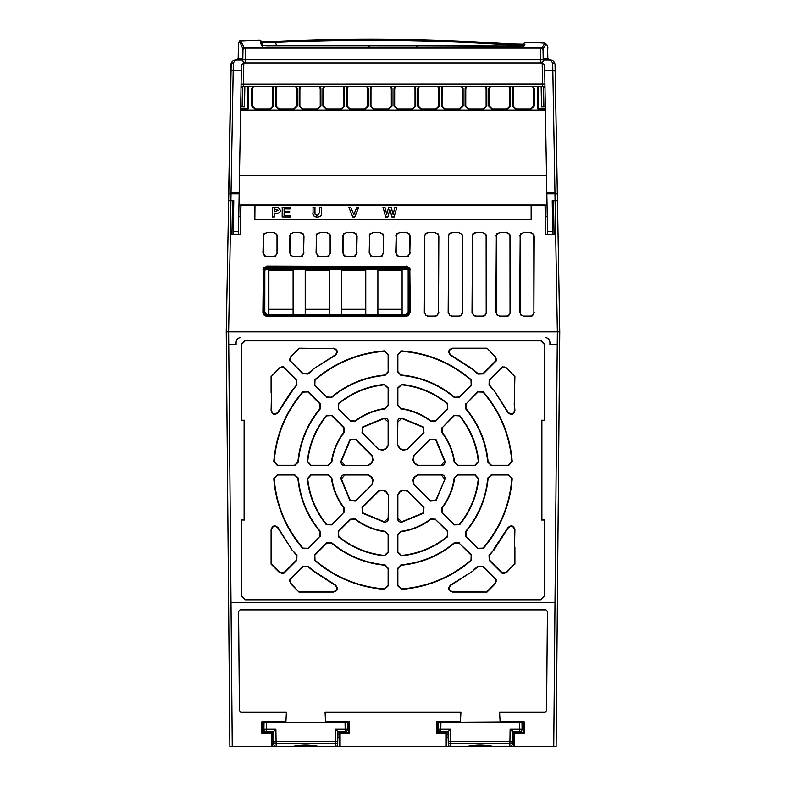 <?xml version="1.0" encoding="UTF-8"?>
<svg xmlns="http://www.w3.org/2000/svg" width="786" height="786" viewBox="0 0 786 786"><rect width="100%" height="100%" fill="white"/><g stroke="black" fill="none" stroke-linecap="round" stroke-linejoin="round"><path stroke-width="1.18" d="M263.841 732.395L263.9 729.251L275.886 729.251L273.548 731.678L273.715 741.395L337.754 741.395L337.921 731.678L335.583 729.251L347.569 729.251L347.461 722.855L264.008 722.855L263.9 729.251L266.277 729.251L266.395 722.855M266.277 729.29L266.277 731.678L273.548 731.678M263.9 729.29A2.387 2.387 0 0 0 266.277 731.678A2.387 2.387 0 0 1 263.9 729.251M347.569 729.29L347.569 729.29A2.387 2.387 0 0 1 345.192 731.678L337.921 731.678M339.12 737.16L337.823 737.16L339.12 737.16M335.583 729.251L335.367 743.703A2.387 2.348 1 0 0 337.754 741.395L337.705 744.362A2.387 2.387 0 0 1 335.317 746.7L446.743 746.7L446.88 732.395L445.888 733.397L436.348 733.397L436.348 721.784L460.429 721.784L460.93 712.303L325.07 712.303L325.571 721.784L349.652 721.784L349.652 733.397L340.112 733.397L339.12 732.395L339.257 746.7M275.886 729.251L276.102 743.703A2.387 2.348 179 0 1 273.715 741.395L273.764 744.362A2.387 2.348 -1 0 0 276.151 746.661L318.094 746.7A2.387 2.211 90 0 1 317.583 746.631M272.349 732.395L271.357 733.397L261.817 733.397L262.819 732.395L272.349 732.395L272.211 746.7L276.151 746.7L276.102 743.703L335.367 743.703L335.317 746.661A2.387 2.348 1 0 0 337.705 744.362A2.387 2.387 0 0 1 335.317 746.7L318.094 746.661C316.679 744.892 295.064 744.755 293.375 746.661L293.375 746.7A2.387 2.211 -90 0 0 293.885 746.631M273.646 737.16L272.349 737.16M276.151 746.7A2.387 2.387 0 0 1 273.764 744.362A2.387 2.387 0 0 0 276.151 746.7L293.375 746.7M438.372 732.395L438.431 729.251L450.417 729.251L448.079 731.678L448.246 741.395L512.285 741.395L512.452 731.678L510.114 729.251L522.101 729.251L521.992 722.855L438.539 722.855L438.431 729.251L440.808 729.251L440.926 722.855M440.808 729.29L440.808 731.678L448.079 731.678M438.431 729.29A2.387 2.387 0 0 0 440.808 731.678A2.387 2.387 0 0 1 438.431 729.251M522.101 729.251L522.101 729.29A2.387 2.387 0 0 1 519.723 731.678L512.452 731.678L512.492 729.29M510.114 729.251L509.898 743.703A2.387 2.348 1 0 0 512.285 741.395L512.236 744.362A2.387 2.387 0 0 1 509.849 746.7L556.134 746.7L556.223 736.197M450.417 729.251L450.633 743.703A2.387 2.348 179 0 1 448.246 741.395L448.295 744.362A2.387 2.348 -1 0 0 450.683 746.661L492.625 746.7A2.387 2.211 90 0 1 492.115 746.631M446.743 746.7L450.683 746.7L450.633 743.703L509.898 743.703L509.849 746.661A2.387 2.348 1 0 0 512.236 744.362A2.387 2.387 0 0 1 509.849 746.7L492.625 746.661C491.211 744.892 469.596 744.755 467.906 746.661L467.906 746.7A2.387 2.211 -90 0 0 468.417 746.631M448.177 737.16L446.88 737.16M512.354 737.16L513.651 737.16M450.683 746.7A2.387 2.387 0 0 1 448.295 744.362A2.387 2.387 0 0 0 450.683 746.7L467.906 746.7M353.661 204.969C369.037 205.038 369.037 205.107 353.661 205.175C338.285 205.107 338.285 205.038 353.661 204.969C369.037 205.038 369.037 205.107 353.661 205.175C338.285 205.107 338.285 205.038 353.661 204.969M280.985 204.969C296.361 205.038 296.361 205.107 280.985 205.175C265.609 205.107 265.609 205.038 280.985 204.969C296.361 205.038 296.361 205.107 280.985 205.175C265.609 205.107 265.609 205.038 280.985 204.969M317.318 204.969C332.704 205.038 332.704 205.107 317.318 205.175C301.942 205.107 301.942 205.038 317.318 204.969C332.704 205.038 332.704 205.107 317.318 205.175C301.942 205.107 301.942 205.038 317.318 204.969M389.994 204.969C405.38 205.038 405.38 205.107 389.994 205.175C374.617 205.107 374.617 205.038 389.994 204.969C405.38 205.038 405.38 205.107 389.994 205.175C374.617 205.107 374.617 205.038 389.994 204.969M369.371 48.093L368.32 48.093L369.371 48.093L369.44 47.072L368.388 47.072L368.32 48.093M416.629 48.093L416.226 45.716A1.434 1.385 -90 0 1 416.246 45.716L369.774 45.716A1.434 1.385 -90 0 0 369.754 45.716L368.349 47.052L368.28 48.093L245.34 48.093L245.173 59.805L540.827 59.805L540.66 48.093L245.34 48.093A2.387 2.387 0 0 0 242.953 50.442L242.953 50.52M549.787 60.021L543.214 60.021L543.047 50.442A2.387 2.387 0 0 0 540.66 48.093A2.387 2.387 0 0 1 543.047 50.442L543.047 50.52M264.754 268.645L266.739 267.584L267.211 268.065L264.833 270.443L264.351 269.962L264.312 312.671L264.794 312.189L267.171 314.577L266.69 315.058L406.49 315.058L407.914 314.577L406.008 314.577L408.386 312.189L408.347 270.443L405.959 268.065L406.441 267.584L408.425 268.645L408.828 269.962L408.867 312.671L407.914 314.577M406.627 268.154L266.542 268.154M408.16 313.192L408.16 269.529M266.444 314.459L268.881 314.459L268.881 270.63L293.09 270.63L293.09 314.459L305.214 314.459L305.214 270.63L329.432 270.63L329.432 314.459L341.546 314.459L341.546 270.63L365.765 270.63L365.765 314.459L377.889 314.459L377.889 270.63L402.108 270.63L402.108 314.459L406.735 314.459M264.833 270.443L264.794 312.189M377.889 314.459L402.108 314.459M341.546 314.459L365.765 314.459M305.214 314.459L329.432 314.459M268.881 314.459L293.09 314.459M402.108 309.242L377.889 309.242M365.765 309.242L341.546 309.242M329.432 309.242L305.214 309.242M293.09 309.242L268.881 309.242M482.732 232.676L475.894 232.676L473.064 234.189L472.494 236.065L472.425 312.641L473.781 315.373L475.815 316.051L482.81 316.051L484.844 315.373L486.2 312.641L486.131 236.065L485.561 234.189L482.732 232.676L485.561 234.189M458.886 232.676L452.048 232.676L449.219 234.189L448.649 236.065L448.58 312.641L449.936 315.373L451.97 316.051L458.965 316.051L460.999 315.373L462.355 312.641L462.286 236.065L461.716 234.189L458.886 232.676L461.716 234.189M435.041 232.676L428.213 232.676L425.373 234.189L424.804 236.065L424.735 312.641L426.091 315.373L428.134 316.051L435.12 316.051L437.154 315.373L438.519 312.641L438.441 236.065L437.871 234.189L435.041 232.676L437.871 234.189M499.66 316.051L506.646 316.051L508.689 315.373L510.045 312.641L509.976 236.065L509.407 234.189L506.577 232.676L499.739 232.676L496.909 234.189L496.339 236.065L496.271 312.641L497.626 315.373L499.66 316.051L497.626 315.373M523.505 316.051L530.491 316.051L532.535 315.373L533.89 312.641L533.822 236.065L533.242 234.189L530.412 232.676L523.584 232.676L520.754 234.189L520.175 236.065L520.106 312.641L521.472 315.373L523.505 316.051L521.472 315.373M266.739 256.383L273.626 256.383L275.66 255.705L277.016 252.984L277.006 236.065L276.436 234.189L273.597 232.676L266.768 232.676L263.939 234.189L263.369 236.065L263.349 252.984L264.705 255.705L266.739 256.383L264.705 255.705M293.306 256.383L300.183 256.383L302.227 255.705L303.583 252.984L303.563 236.065L302.993 234.189L300.164 232.676L293.325 232.676L290.496 234.189L289.926 236.065L289.906 252.984L291.272 255.705L293.306 256.383L291.272 255.705M319.863 256.383L326.75 256.383L328.784 255.705L330.14 252.984L330.13 236.065L329.55 234.189L326.721 232.676L319.892 232.676L317.063 234.189L316.483 236.065L316.473 252.984L317.829 255.705L319.863 256.383L317.829 255.705M346.43 256.383L353.307 256.383L355.341 255.705L356.706 252.984L356.687 236.065L356.117 234.189L353.287 232.676L346.449 232.676L343.62 234.189L343.05 236.065L343.03 252.984L344.386 255.705L346.43 256.383L344.386 255.705M372.986 256.383L379.874 256.383L381.908 255.705L383.263 252.984L383.244 236.065L382.674 234.189L379.844 232.676L373.016 232.676L370.177 234.189L369.607 236.065L369.597 252.984L370.953 255.705L372.986 256.383L370.953 255.705M399.553 256.383L406.431 256.383L408.465 255.705L409.82 252.984L409.811 236.065L409.241 234.189L406.411 232.676L399.573 232.676L396.743 234.189L396.173 236.065L396.154 252.984L397.51 255.705L399.553 256.383L397.51 255.705M265.265 314.577L264.312 312.671M409.879 312.641L409.84 269.942L409.27 268.055L406.441 266.542L266.739 266.542L263.909 268.055L263.33 269.942L263.29 312.641L264.656 315.373L266.69 316.051L406.49 316.051L408.524 315.373L409.879 312.641L408.524 315.373M266.739 267.584L406.441 267.584M299.112 348.62L291.144 356.579L290.152 358.986L290.653 360.754A15.632 15.632 0 0 0 290.348 360.912L303.062 373.625L307.798 373.772A128.806 128.806 0 0 1 312.474 369.833A15.632 15.632 0 0 0 312.386 369.597L335.033 355.046C337.892 352.108 337.381 349.966 333.5 348.62L298.945 348.208L333.5 348.62M296.509 380.178L283.795 367.465A15.632 15.632 0 0 0 283.638 367.769L281.869 367.268L279.462 368.27L271.494 376.229L271.494 410.616C272.83 414.497 274.982 415.008 277.93 412.149L292.48 389.512A15.632 15.632 0 0 0 292.716 389.591A128.806 128.806 0 0 1 296.656 384.914L296.509 380.178L296.961 385.189L292.716 389.591M486.888 591.622L494.856 583.654L495.848 581.257L495.347 579.478A15.632 15.632 0 0 0 495.652 579.321L482.938 566.608L478.202 566.47A128.806 128.806 0 0 1 473.526 570.41A15.632 15.632 0 0 0 473.614 570.636L450.968 585.187C448.108 588.134 448.619 590.276 452.5 591.622L487.055 592.035L452.5 592.035C448.158 590.522 447.578 588.125 450.791 584.823L473.614 570.636M514.506 564.004L506.832 572.267L504.131 573.377L502.303 573.456L502.205 572.768A15.632 15.632 0 0 0 502.362 572.463L504.131 572.965L506.538 571.972L514.506 564.004L514.506 529.617C513.17 525.736 511.018 525.225 508.07 528.094L493.52 550.731A15.632 15.632 0 0 0 493.284 550.652A128.806 128.806 0 0 1 489.344 555.319L489.491 560.054L502.205 572.778M486.888 348.62L452.5 348.62C448.619 349.957 448.108 352.099 450.968 355.046L473.614 369.597A15.632 15.632 0 0 0 473.536 369.833A128.806 128.806 0 0 1 478.202 373.772L482.938 373.625L495.652 360.912A15.632 15.632 0 0 0 495.347 360.754L495.848 358.986L494.856 356.579L487.055 348.208L495.141 356.294L496.261 358.986L496.33 360.813L495.652 360.912M444.611 478.959L441.26 474.98L417.808 474.98L414.576 477.308L413.348 480.295L413.976 484.215L430.561 500.8L435.739 500.368L445.014 479.028L436.073 500.603L430.276 501.095L413.691 484.51L412.974 480.108L414.193 477.181L417.808 474.577L441.26 474.577C443.884 474.901 445.131 476.385 445.014 479.028M413.976 456.018L413.348 459.948L414.576 462.925L417.808 465.253L441.26 465.253L444.611 461.284L435.739 439.875L430.561 439.433L413.691 455.733L430.276 439.148L436.073 439.639L445.014 461.215C445.131 463.858 443.874 465.341 441.26 465.666L417.808 465.666L414.193 463.062L412.974 460.124L413.691 455.733M397.863 445.318L400.192 448.541L403.179 449.779L407.099 449.14L423.683 432.555L423.241 427.378L401.833 418.516L397.863 421.866L397.451 445.318L397.451 421.866C397.785 419.243 399.268 417.985 401.901 418.103L423.477 427.044L423.978 432.85L407.394 449.435L402.992 450.142L400.064 448.934L397.451 445.318M378.901 449.14L382.821 449.779L385.808 448.541L388.137 445.318L388.137 421.866L384.167 418.516L362.759 427.378L362.317 432.555L378.606 449.435L362.022 432.85L362.523 427.044L384.099 418.103C386.732 417.985 388.215 419.243 388.549 421.866L388.549 445.318L385.936 448.934L383.008 450.142L378.606 449.435M368.192 465.253L371.424 462.925L372.652 459.948L372.024 456.018L355.439 439.433L350.261 439.875L341.389 461.284L344.74 465.253L368.192 465.666L344.74 465.666C342.116 465.332 340.869 463.848 340.986 461.215L349.927 439.639L355.724 439.148L372.309 455.733L373.026 460.124L371.807 463.062L368.192 465.666M372.024 484.215L372.652 480.295L371.424 477.308L368.192 474.98L344.74 474.98L341.389 478.959L350.261 500.368L355.439 500.8L372.309 484.51L355.724 501.095L349.927 500.603L340.986 479.028C340.869 476.385 342.126 474.901 344.74 474.577L368.192 474.577L371.807 477.181L373.026 480.108L372.309 484.51M388.137 494.925L385.808 491.702L382.821 490.464L378.901 491.103L362.317 507.687L362.759 512.855L384.167 521.727L388.137 518.377L388.549 494.925L388.549 518.377C388.215 521 386.732 522.248 384.099 522.13L362.523 513.199L362.022 507.392L378.606 490.808L383.008 490.091L385.936 491.309L388.549 494.925M407.099 491.103L403.179 490.464L400.192 491.702L397.863 494.925L397.863 518.377L401.833 521.727L423.241 512.855L423.683 507.687L407.394 490.808L423.978 507.392L423.477 513.199L401.901 522.13C399.268 522.248 397.785 521 397.451 518.377L397.451 494.925L400.064 491.309L402.992 490.091L407.394 490.808M442.38 427.623L442.096 432.104C448.953 441.054 453.119 451.115 454.593 462.286L457.963 465.253L474.921 465.253L478.31 461.52C476.473 444.454 470.175 429.244 459.407 415.882L454.367 415.627L442.38 427.623L454.082 415.342L459.722 415.627C470.559 429.068 476.886 444.355 478.713 461.47L474.921 465.666L457.963 465.666L454.18 462.335C452.746 451.292 448.61 441.3 441.761 432.359L442.086 427.329M397.863 405.154L400.831 408.524C412.011 410.007 422.072 414.173 431.013 421.031L435.493 420.746L447.489 408.749L447.234 403.719C433.872 392.941 418.663 386.643 401.607 384.816L397.863 388.196L397.863 405.154L397.451 388.196L401.646 384.403C418.81 386.25 434.098 392.578 447.499 403.395L447.784 409.044L435.788 421.031L430.757 421.355C421.935 414.566 411.943 410.42 400.781 408.936L397.451 405.154M350.507 420.746L354.987 421.031C363.928 414.173 373.989 410.007 385.169 408.524L388.137 405.154L388.137 388.196L384.393 384.816C367.337 386.643 352.118 392.941 338.766 403.719L338.511 408.749L350.507 420.746L338.216 409.044L338.501 403.395C351.951 392.558 367.229 386.231 384.354 384.403L388.549 388.196L388.549 405.154L385.219 408.936C374.175 410.371 364.183 414.517 355.243 421.355L350.212 421.031M328.037 465.253L331.407 462.286C332.881 451.115 337.047 441.054 343.904 432.104L343.62 427.623L331.633 415.627L326.593 415.882C315.825 429.244 309.527 444.454 307.69 461.52L311.079 465.253L328.037 465.253L311.079 465.666L307.287 461.47C309.134 444.306 315.461 429.018 326.278 415.627L331.918 415.342L343.914 427.329L344.239 432.359C337.44 441.192 333.303 451.184 331.82 462.335L328.037 465.666M343.62 512.619L343.904 508.129C337.047 499.189 332.881 489.128 331.407 477.957L328.037 474.98L311.079 474.98L307.69 478.723C309.527 495.789 315.825 510.998 326.593 524.36L331.633 524.606L343.62 512.619L331.918 524.901L326.278 524.616C315.441 511.175 309.114 495.887 307.287 478.762L311.079 474.577L328.037 474.577L331.82 477.898C333.254 488.951 337.39 498.943 344.239 507.884L343.914 512.904M388.137 535.079L385.169 531.709C373.989 530.236 363.928 526.07 354.987 519.212L350.507 519.497L338.511 531.493L338.766 536.524C352.128 547.292 367.337 553.599 384.393 555.427L388.137 552.047L388.137 535.079L388.549 552.047L384.354 555.84C367.19 553.992 351.902 547.655 338.501 536.838L338.216 531.198L350.212 519.202L355.243 518.888C364.065 525.677 374.057 529.813 385.219 531.307L388.549 535.079M435.493 519.497L431.013 519.212C422.072 526.07 412.011 530.236 400.831 531.709L397.863 535.079L397.863 552.047L401.607 555.427C418.663 553.599 433.882 547.292 447.234 536.524L447.489 531.493L435.493 519.497L447.784 531.198L447.499 536.838C434.049 547.675 418.771 554.012 401.646 555.84L397.451 552.047L397.451 535.079L400.781 531.307C411.825 529.862 421.817 525.726 430.757 518.888L435.788 519.202M457.963 474.98L454.593 477.957C453.119 489.128 448.953 499.189 442.096 508.129L442.38 512.619L454.367 524.606L459.407 524.36C470.175 510.998 476.473 495.789 478.31 478.723L474.921 474.98L457.963 474.98L474.921 474.577L478.713 478.762C476.866 495.937 470.539 511.214 459.722 524.616L454.082 524.901L442.086 512.904L441.761 507.884C448.56 499.051 452.697 489.059 454.18 477.898L457.963 474.577M491.525 474.98L488.135 478.094C486.288 498.285 478.88 516.166 465.911 531.749L466.108 536.347L478.055 548.294L483.026 548.117C500.122 528.054 509.711 504.897 511.814 478.625L508.424 474.98L491.525 474.98L508.424 474.577L512.226 478.654C510.124 505.025 500.495 528.271 483.341 548.392L477.77 548.589L465.813 536.632L465.597 531.483C478.556 515.881 485.925 498.078 487.723 478.065L491.525 474.577M459.221 543.224L454.632 543.028C439.05 556.007 421.168 563.405 400.978 565.252L397.863 568.642L397.863 585.541L401.508 588.93C427.771 586.837 450.938 577.238 471.001 560.153L471.178 555.181L459.221 543.224L471.472 554.887L471.266 560.457C451.135 577.622 427.889 587.25 401.538 589.343L397.451 585.541L397.451 568.642L400.948 564.839C421.139 562.972 438.942 555.604 454.367 542.713L459.515 542.93M388.137 568.642L385.022 565.252C364.832 563.405 346.95 556.007 331.368 543.028L326.78 543.224L314.822 555.181L314.999 560.153C335.062 577.238 358.229 586.837 384.492 588.93L388.137 585.541L388.137 568.642L388.549 585.541L384.462 589.343C358.092 587.24 334.846 577.612 314.734 560.457L314.528 554.887L326.485 542.93L331.633 542.713C347.235 555.673 365.038 563.051 385.052 564.839L388.549 568.642M319.892 536.347L320.089 531.749C307.12 516.166 299.712 498.285 297.865 478.094L294.475 474.98L277.576 474.98L274.186 478.625C276.289 504.897 285.878 528.054 302.974 548.117L307.945 548.294L319.892 536.347L308.23 548.589L302.659 548.392C285.495 528.251 275.866 505.005 273.774 478.654L277.576 474.577L294.475 474.577L298.277 478.065C300.144 498.255 307.523 516.058 320.403 531.483L320.187 536.632M294.475 465.253L297.865 462.139C299.712 441.958 307.12 424.067 320.089 408.494L319.892 403.896L307.945 391.939L302.974 392.116C285.878 412.178 276.289 435.346 274.186 461.618L277.576 465.253L294.475 465.253L277.576 465.666L273.774 461.588C275.876 435.208 285.505 411.962 302.659 391.85L308.23 391.654L320.187 403.601L320.403 408.759C307.444 424.352 300.075 442.164 298.277 462.178L294.475 465.666M326.78 397.018L331.368 397.205C346.95 384.236 364.832 376.828 385.022 374.981L388.137 371.601L388.137 354.692L384.492 351.303C358.229 353.405 335.062 363.004 314.999 380.09L314.822 385.061L326.78 397.018L314.528 385.356L314.734 379.776C334.865 362.611 358.111 352.983 384.462 350.89L388.549 354.692L388.549 371.601L385.052 375.394C364.861 377.26 347.058 384.639 331.633 397.52L326.485 397.303M397.863 371.601L400.978 374.981C421.168 376.828 439.05 384.236 454.632 397.205L459.221 397.018L471.178 385.061L471.001 380.09C450.938 363.004 427.771 353.405 401.508 351.303L397.863 354.692L397.863 371.601L397.451 354.692L401.538 350.89C427.908 352.993 451.154 362.621 471.266 379.776L471.472 385.356L459.515 397.303L454.367 397.52C438.765 384.57 420.962 377.192 400.948 375.394L397.451 371.601M466.108 403.896L465.911 408.494C478.88 424.067 486.288 441.948 488.135 462.139L491.525 465.253L508.424 465.253L511.814 461.618C509.711 435.346 500.122 412.178 483.026 392.116L478.055 391.939L466.108 403.896L477.77 391.654L483.341 391.85C500.505 411.982 510.134 435.228 512.226 461.588L508.424 465.666L491.525 465.666L487.723 462.178C485.856 441.987 478.478 424.175 465.597 408.759L465.813 403.601M504.131 367.268L502.362 367.769A15.632 15.632 0 0 0 502.205 367.465L489.491 380.178L489.344 384.914A128.806 128.806 0 0 1 493.284 389.591A15.632 15.632 0 0 0 493.52 389.512L508.07 412.149C511.018 415.008 513.16 414.507 514.506 410.616L514.506 376.229L506.538 368.27L504.131 367.268L506.832 367.976L514.506 376.229M299.112 591.622L333.5 591.622C337.381 590.286 337.892 588.144 335.033 585.187L312.386 570.636A15.632 15.632 0 0 0 312.464 570.4A128.806 128.806 0 0 1 307.798 566.47L303.062 566.608L290.348 579.321A15.632 15.632 0 0 0 290.653 579.478L290.152 581.257L291.144 583.654L298.945 592.035L290.859 583.949L289.739 581.257L289.67 579.42L290.348 579.321M283.795 572.768L296.509 560.054L296.656 555.319A128.806 128.806 0 0 1 292.716 550.652A15.632 15.632 0 0 0 292.48 550.731L277.93 528.094C274.982 525.225 272.84 525.736 271.494 529.617L271.494 564.004L279.462 571.972L281.869 572.965L283.638 572.473A15.632 15.632 0 0 0 283.795 572.778L283.638 572.473M333.5 348.208C337.842 349.711 338.422 352.118 335.209 355.419L335.033 355.046M335.209 355.419L312.386 369.597M312.946 369.98L308.073 374.077L303.062 373.625M302.767 373.92L290.348 360.912M289.67 360.813L290.653 360.754M244.515 420.255L244.515 519.988L241.813 519.988L241.813 596.034L245.144 599.374L540.856 599.374L544.187 596.034L544.187 519.988L541.485 519.988L541.485 420.255L544.187 420.255L544.187 344.199L540.856 340.869L245.144 340.869L241.813 344.199L241.813 420.255L244.515 420.255L241.4 420.255L241.4 344.199L245.144 340.456L540.856 340.456L544.6 344.199L544.6 420.255L541.898 420.667L541.898 519.575L544.6 519.575L544.6 596.034L540.856 599.787L245.144 599.787L241.4 596.034L241.4 519.575L244.102 519.575L244.102 420.667M271.494 376.229L279.168 367.976L281.869 366.856L283.697 366.787L283.795 367.465M292.864 390.062L278.293 412.336C274.992 415.539 272.585 414.969 271.082 410.616L271.494 410.616M473.133 570.498L477.927 566.156L483.233 566.323L496.33 579.42L495.347 579.478M502.303 573.456L489.206 560.349L489.039 555.054L493.284 550.652M493.136 550.171L507.707 527.907C511.008 524.704 513.415 525.274 514.918 529.617L514.506 529.617M496.33 360.813L483.233 373.92L477.927 374.077L473.133 369.744L450.791 355.419C447.588 352.108 448.158 349.711 452.5 348.208L452.5 348.62M514.506 404.869L514.918 410.616C513.405 414.969 510.998 415.539 507.707 412.336L493.52 389.512M493.382 389.994L489.039 385.189L489.206 379.884L502.303 366.787L502.362 367.769M289.67 579.42L302.767 566.323L308.073 566.156L312.867 570.498L335.209 584.823C338.412 588.125 337.842 590.532 333.5 592.035L333.5 591.622M283.461 573.023L281.869 573.377L279.168 572.267L271.082 564.181L271.082 529.617C272.595 525.274 275.002 524.704 278.293 527.907L292.48 550.731M292.716 550.652L296.961 555.054L296.794 560.349L283.697 573.456M271.082 410.616L271.494 392.312M283.461 367.209L283.638 367.769M496.33 579.42L495.652 579.321M514.918 529.617L514.506 547.921M502.539 573.023L502.362 572.463M495.907 360.577L495.347 360.754M514.918 376.062L514.231 404.869M502.303 366.787L502.205 367.465M290.093 579.655L290.653 579.478M553.757 746.7L555.004 602.646L230.996 602.646L228.628 331.83L559.76 331.83L557.372 331.83L555.083 200.676L553.462 200.646M555.004 602.646L557.264 344.494L549.905 344.494L549.925 342.362L549.905 344.494M549.925 342.323L549.925 342.323C549.62 339.444 548.029 337.862 545.15 337.558L545.16 337.558C548.038 337.852 549.62 339.444 549.925 342.323M236.075 342.323C236.38 339.444 237.971 337.862 240.85 337.558L240.85 337.558C237.962 337.852 236.37 339.444 236.075 342.323L236.095 344.494L236.075 342.323M555.054 64.128L557.421 198.2M555.211 71.28L555.093 64.698C554.68 61.76 553.089 60.198 550.328 60.021L552.705 62.831L554.965 192.55L546.83 192.55L544.708 70.72L552.823 70.72A2.387 0.599 -1 0 1 555.211 71.28L557.471 200.646L555.083 200.676M553.236 200.656L553.324 205.175M553.482 200.676L554.071 234.768L553.511 205.333L552.303 205.175M545.572 234.749L554.071 234.768L545.572 234.749L545.15 205.333L531.149 205.441L531.149 219.412L531.149 205.441M545.513 205.175L547.056 205.175M238.944 205.175L240.487 205.175M531.149 219.412L254.851 219.412L254.851 205.441L240.958 205.441L240.447 234.768L231.939 234.749L232.489 205.333L233.697 205.175M240.447 234.768L231.929 234.768L232.538 200.646M232.676 205.175L232.764 200.656M226.24 331.83L228.628 331.83L226.24 331.83L229.866 746.7L226.24 331.83L231.182 63.175M228.53 200.646L232.518 200.676M236.213 60.021L233.806 60.404M509.446 46.05L509.741 44.949L523.525 45.067L523.289 45.961M523.525 45.067L523.073 46.777M262.219 45.49A1.434 1.425 165 0 0 261.394 45.254L266.641 45.745L262.102 45.46L262.809 46.305L261.748 42.356L275.581 42.424L275.513 41.363L261.522 41.53M278.48 210.343L274.294 211.729L274.294 208.968L278.549 210.343L274.226 211.807L274.294 208.968M416.659 45.775L519.222 46.109M519.261 46.109L524.478 45.716L525.009 44.006M523.741 45.902A1.434 1.425 15 0 1 524.478 45.716M545.062 43.102C547.38 44.822 548.245 46.875 547.665 49.263L547.842 58.852L547.665 49.272A1.434 1.434 0 0 0 547.665 49.263C547.498 42.975 546.005 42.916 543.195 49.096A1.434 1.425 24.1 0 0 541.79 47.691L545.062 43.102L525.48 42.139L524.026 43.191M523.741 44.281L509.839 43.898C431.799 38.622 353.69 37.777 275.513 41.363C353.671 37.777 431.779 38.622 509.839 43.888L509.839 43.898M276.466 45.726L275.581 42.424C353.7 38.838 431.76 39.683 509.741 44.949L509.839 43.888L524.301 44.183M243.365 49.145L242.805 48.997A1.434 1.425 -19.8 0 1 244.21 47.602L240.624 40.872L259.989 40.096L261.424 41.157M260.294 41.304L261.394 45.254M369.734 45.716L266.641 45.745L369.607 45.726M274.226 208.899L278.549 210.343M543.185 58.616L543.195 49.096L542.674 49.204M541.79 47.691L417.71 47.907M368.29 47.907L244.21 47.602M389.915 209.44L387.842 216.916L385.71 216.916L383.067 207.425L384.953 207.425L386.732 214.313L388.638 207.425L391.192 207.425L393.088 214.44L394.867 207.425L396.753 207.425L394.159 216.916L391.939 216.916L389.915 209.44L387.901 216.985L385.71 216.916M358.642 207.425L354.692 216.916L352.845 216.916L348.837 207.425L350.762 207.425L353.828 214.686L356.726 207.425L358.76 207.347L354.741 216.985L352.845 216.916M314.901 207.425L314.99 214.175L317.318 215.561L319.568 212.682L319.568 207.425L321.425 207.425L321.425 212.387C322.005 215.089 320.659 216.631 317.367 217.044C313.987 216.749 312.543 215.226 313.054 212.466L313.054 207.425L314.98 207.347L314.901 212.564M290.103 215.443L290.103 216.916L282.233 216.916L282.233 207.425L289.936 207.425L289.936 208.899L284.09 208.899L284.09 211.306L289.602 211.306L289.602 212.662L284.09 212.662L284.09 215.443L290.181 215.354L290.181 216.985L282.233 216.916M275.758 207.425L272.369 207.425L272.369 216.916L274.226 216.916L274.226 213.281L275.748 213.281C278.666 213.448 280.219 212.456 280.405 210.324L278.273 207.563L275.758 207.425L278.273 207.563M549.247 60.021A1.434 1.434 90 0 1 547.813 58.616L549.247 60.021M238.187 58.616A1.434 1.434 -90 0 1 236.753 60.021L238.187 58.616L242.638 58.616L242.805 48.997C240.015 41.314 238.551 40.214 238.394 45.686L238.158 58.852L238.394 45.686C238.797 41.619 239.534 40.017 240.624 40.872M241.214 60.021A1.434 1.425 -90 0 0 242.638 58.616L242.815 58.616M385.651 216.985L383.067 207.425M382.969 207.347L384.953 207.425M385.012 207.347L386.732 214.313M386.732 214.018L388.638 207.425M388.589 207.347L391.192 207.425M391.251 207.347L393.088 214.44M393.088 214.146L394.867 207.425M394.808 207.347L396.753 207.425M396.851 207.347L394.159 216.916M394.218 216.985L391.939 216.916M391.88 216.985L389.915 209.715M352.796 216.985L348.837 207.425M348.729 207.347L350.762 207.425M350.811 207.347L353.828 214.686M353.828 214.48L356.726 207.425M356.667 207.347L358.76 207.347M313.054 212.466L313.054 207.425M312.975 207.347L314.98 207.347M314.98 212.564L314.99 214.175M315.068 214.146L317.318 215.561M317.318 215.482L319.568 212.682M319.499 212.672L319.568 207.425M319.499 207.347L321.425 207.425M321.503 207.347L321.425 212.387M321.503 212.387C322.073 215.138 320.698 216.71 317.367 217.113L317.367 217.044M317.367 217.113C313.928 216.808 312.464 215.256 312.975 212.466M282.154 216.985L282.233 207.425M282.154 207.347L289.936 207.425M290.014 207.347L289.936 208.899M290.014 208.968L284.09 208.899M284.159 208.968L284.09 211.306M284.159 211.228L289.602 211.306M289.68 211.228L289.602 212.662M289.68 212.731L284.09 212.662M284.159 212.731L284.09 215.443M284.159 215.354L290.181 215.354M274.226 216.916L272.369 216.916M272.29 216.985L272.369 207.425M272.29 207.347L275.758 207.347M278.293 207.484L280.405 210.324M280.484 210.324C280.297 212.495 278.716 213.507 275.748 213.36L274.226 213.281M274.294 213.36L274.294 216.985M248.111 86.244L248.13 109.077L247.443 108.399L247.423 86.244M240.634 108.399L247.443 108.399M545.376 109.077L537.87 109.077L538.557 108.399L545.366 108.399M538.577 86.244L538.557 108.399M372.122 86.244L370.982 88.651L370.972 106.002L374.087 109.126L388.205 109.126L391.33 106.002L391.32 88.651L390.18 86.244M348.414 86.244L347.284 88.651L347.265 106.002L350.389 109.126L364.507 109.126L367.632 106.002L367.612 88.651L366.482 86.244M324.716 86.244L323.586 88.651L323.567 106.002L326.691 109.126L340.81 109.126L343.934 106.002L343.914 88.651L342.775 86.244M301.018 86.244L299.888 88.651L299.869 106.002L302.993 109.126L317.112 109.126L320.236 106.002L320.216 88.651L319.077 86.244M277.32 86.244L276.181 88.651L276.171 106.002L279.285 109.126L293.404 109.126L296.528 106.002L296.519 88.651L295.379 86.244M395.82 86.244L394.68 88.651L394.67 106.002L397.795 109.126L411.913 109.126L415.028 106.002L415.018 88.651L413.878 86.244M419.518 86.244L418.388 88.651L418.368 106.002L421.493 109.126L435.611 109.126L438.735 106.002L438.716 88.651L437.576 86.244M443.216 86.244L442.086 88.651L442.066 106.002L445.19 109.126L459.309 109.126L462.433 106.002L462.414 88.651L461.284 86.244M466.913 86.244L465.784 88.651L465.764 106.002L468.888 109.126L483.007 109.126L486.131 106.002L486.112 88.651L484.982 86.244M490.621 86.244L489.481 88.651L489.472 106.002L492.596 109.126L506.715 109.126L509.829 106.002L509.819 88.651L508.68 86.244M514.319 86.244L513.189 88.651L513.17 106.002L516.294 109.126L530.412 109.126L533.537 106.002L533.517 88.651L532.377 86.244M253.613 86.244L252.483 88.651L252.463 106.002L255.588 109.126L269.706 109.126L272.83 106.002L272.811 88.651L271.681 86.244M555.073 64.383L555.004 63.863M557.471 200.646L559.76 331.83L556.134 746.7M545.553 234.768L545.042 205.441M254.851 219.412L254.959 205.333L531.041 205.333M553.511 205.333L552.303 205.333M547.056 205.333L545.15 205.333M553.315 204.969L552.293 204.969L553.305 204.95M240.496 204.969L545.504 204.969M233.707 204.95L232.695 204.95L233.707 204.969M240.958 205.441L238.944 205.333M233.697 205.333L232.489 205.333M240.428 234.749L240.85 205.333M231.055 63.607L231.31 62.87M231.104 63.42L230.907 64.698C231.32 61.76 232.911 60.198 235.672 60.021L242.786 60.021M447.155 722.855L513.376 722.855M272.624 722.855L338.845 722.855M262.308 722.275L262.809 723.13M348.66 723.13L348.65 732.395L339.12 732.395M262.819 722.855L264.008 722.855M347.461 722.855L348.65 722.855M338.845 722.776L349.161 722.275M349.652 733.397L348.65 732.395M261.817 733.397L261.817 721.784L285.908 721.784L286.399 712.303L240.85 712.303L286.399 712.303L285.908 721.784L261.817 722.275L349.652 722.275L325.561 721.784L325.07 712.303L460.93 712.303L460.439 721.784L436.348 722.275L524.183 721.784L524.183 733.397L514.643 733.397L514.643 746.7M446.88 732.395L437.35 732.395L436.348 733.397M437.35 732.395L437.34 722.776L447.155 722.776M436.839 722.275L437.34 723.13M523.191 723.13L523.181 732.395L513.651 732.395L513.789 746.7M437.35 722.855L438.539 722.855M521.992 722.855L523.181 722.855M513.376 722.776L523.692 722.275M262.819 732.395L262.809 722.776L272.624 722.776M340.112 733.397L340.112 746.7M445.888 733.397L445.888 746.7M556.35 722.275L556.282 729.634M514.643 733.397L513.651 732.395M524.183 733.397L523.181 732.395M524.183 721.784L500.093 721.784L524.183 721.784M500.102 721.784L499.601 712.303L500.102 721.784M499.601 712.303L545.15 712.303L499.601 712.303M546.575 710.888L545.15 712.303L546.575 710.888L547.429 611.331L546.575 710.888M547.429 611.312L546.005 609.887L547.429 611.321M546.005 609.887L239.995 609.887L546.005 609.887M238.571 611.312L239.995 609.887L238.571 611.312L239.425 710.888L238.571 611.331M240.85 712.303L239.425 710.888L240.85 712.303M229.866 746.7L272.211 746.7M271.357 746.7L271.357 733.397M546.545 175.75L239.455 175.75M545.396 110.168L240.604 110.168M240.742 216.661L238.748 216.661M233.501 216.661L232.253 216.661M553.747 216.661L552.499 216.661M547.253 216.661L545.258 216.661M226.83 297.973L226.889 294.986M559.111 294.986L559.17 297.973M240.663 106.68L244.475 106.749L244.839 86.244M545.337 106.68L541.525 106.749L541.161 86.244M368.349 47.052L369.774 45.716L368.388 47.072A1.434 1.385 -90 0 1 369.774 45.716L369.44 47.072L417.651 47.052L417.72 48.093M543.047 50.442L543.234 61.426L540.876 62.89L542.193 62.89L544.61 65.022L544.708 70.72M241.292 70.72L238.482 231.615L233.236 231.516L233.776 200.676L228.539 200.558L228.657 193.788L231.035 192.55L233.177 70.72L241.292 70.72L241.39 65.022L243.807 62.89L245.124 62.89L242.766 61.426L242.953 50.442A2.387 2.387 0 0 1 245.34 48.093M242.795 59.805L245.173 59.805L245.124 62.89L540.876 62.89L540.827 59.805L543.205 59.805M417.651 47.052L416.226 45.716A1.434 1.385 -90 0 1 417.612 47.042L417.68 48.093M547.557 234.071L546.83 192.55M238.482 231.615L238.443 234.031M544.944 84.073L542.556 83.984L542.193 62.89M243.807 62.89L243.365 86.244L542.635 86.244A2.387 2.387 0 0 1 545.022 88.582A2.387 2.387 0 0 0 542.635 86.244L542.556 83.984L241.056 84.073M552.804 234.071L552.224 200.676L557.461 200.558M243.365 86.244A2.387 2.387 0 0 0 240.978 88.582M233.236 231.516L233.196 233.943M555.093 64.698A2.387 1.916 179 0 0 552.705 62.831M239.141 193.788L228.657 193.788L230.789 71.28A2.387 0.599 1 0 1 233.177 70.72L233.295 62.831A2.387 1.916 -179 0 0 230.907 64.698L230.789 71.28M233.295 62.831L235.672 60.021M555.083 200.626L554.965 192.55L557.343 193.788L546.86 193.788M345.192 731.678L345.074 722.855M266.238 731.678L266.228 732.395M345.241 732.395L345.231 731.678M272.349 734.822L273.597 734.822M318.094 746.7L335.317 746.7M337.872 734.822L339.12 734.822M519.772 732.395L519.605 722.855M440.769 731.678L440.759 732.395M446.88 734.822L448.128 734.822M492.625 746.7L509.849 746.7M512.403 734.822L513.651 734.822M407.993 269.195L265.187 269.195M290.093 360.577L289.739 358.986L291.144 356.579M290.859 356.294L298.945 348.208M271.082 392.725L271.082 376.062M283.697 366.787L296.794 379.884M495.907 579.655L496.261 581.257L495.141 583.949L487.055 592.035M514.918 547.508L514.918 564.181M452.5 348.208L487.055 348.208M502.539 367.209L504.131 366.856M333.5 592.035L298.945 592.035M236.095 344.494L228.736 344.494M537.87 109.077L537.889 86.244M248.13 109.077L240.624 109.077M391.143 86.244L391.998 88.641L392.018 106.002L388.205 109.814L374.087 109.814L370.285 106.002L370.304 88.641L371.159 86.244M367.445 86.244L368.3 88.641L368.32 106.002L364.507 109.814L350.389 109.814L346.587 106.002L346.597 88.641L347.451 86.244M343.747 86.244L344.602 88.641L344.612 106.002L340.81 109.814L326.691 109.814L322.889 106.002L322.899 88.641L323.753 86.244M320.049 86.244L320.894 88.641L320.914 106.002L317.112 109.814L302.993 109.814L299.181 106.002L299.201 88.641L300.055 86.244M296.342 86.244L297.196 88.641L297.216 106.002L293.404 109.814L279.285 109.814L275.483 106.002L275.503 88.641L276.358 86.244M414.851 86.244L415.696 88.641L415.715 106.002L411.913 109.814L397.795 109.814L393.983 106.002L394.002 88.641L394.857 86.244M438.549 86.244L439.403 88.641L439.413 106.002L435.611 109.814L421.493 109.814L417.68 106.002L417.7 88.641L418.555 86.244M462.247 86.244L463.101 88.641L463.111 106.002L459.309 109.814L445.19 109.814L441.388 106.002L441.398 88.641L442.253 86.244M485.945 86.244L486.799 88.641L486.819 106.002L483.007 109.814L468.888 109.814L465.086 106.002L465.106 88.641L465.951 86.244M509.642 86.244L510.497 88.641L510.517 106.002L506.715 109.814L492.596 109.814L488.784 106.002L488.804 88.641L489.658 86.244M533.35 86.244L534.205 88.641L534.215 106.002L530.412 109.814L516.294 109.814L512.482 106.002L512.501 88.641L513.356 86.244M272.644 86.244L273.499 88.641L273.518 106.002L269.706 109.814L255.588 109.814L251.785 106.002L251.795 88.641L252.65 86.244M392.018 106.002L391.33 106.002M391.32 88.651L391.998 88.641M388.205 109.814L388.205 109.126M374.087 109.814L374.087 109.126M370.285 106.002L370.972 106.002M370.304 88.641L370.982 88.651M391.359 86.539L390.789 86.922M368.32 106.002L367.632 106.002M367.612 88.651L368.3 88.641M364.507 109.814L364.507 109.126M350.389 109.814L350.389 109.126M346.587 106.002L347.265 106.002M346.597 88.641L347.284 88.651M367.661 86.539L367.091 86.922M344.612 106.002L343.934 106.002M343.914 88.651L344.602 88.641M340.81 109.814L340.81 109.126M326.691 109.814L326.691 109.126M322.889 106.002L323.567 106.002M322.899 88.641L323.586 88.651M343.963 86.539L343.394 86.922M320.914 106.002L320.236 106.002M320.216 88.651L320.894 88.641M317.112 109.814L317.112 109.126M302.993 109.814L302.993 109.126M299.181 106.002L299.869 106.002M299.201 88.641L299.888 88.651M320.256 86.539L319.686 86.922M297.216 106.002L296.528 106.002M296.519 88.651L297.196 88.641M293.404 109.814L293.404 109.126M279.285 109.814L279.285 109.126M275.483 106.002L276.171 106.002M275.503 88.641L276.181 88.651M296.558 86.539L295.988 86.922M394.002 88.641L394.68 88.651M394.67 106.002L393.983 106.002M415.057 86.539L414.487 86.922M415.696 88.641L415.018 88.651M415.715 106.002L415.028 106.002M411.913 109.814L411.913 109.126M397.795 109.814L397.795 109.126M417.7 88.641L418.388 88.651M418.368 106.002L417.68 106.002M438.755 86.539L438.195 86.922M439.403 88.641L438.716 88.651M439.413 106.002L438.735 106.002M435.611 109.814L435.611 109.126M421.493 109.814L421.493 109.126M441.398 88.641L442.086 88.651M442.066 106.002L441.388 106.002M462.463 86.539L461.893 86.922M463.101 88.641L462.414 88.651M463.111 106.002L462.433 106.002M459.309 109.814L459.309 109.126M445.19 109.814L445.19 109.126M465.106 88.641L465.784 88.651M465.764 106.002L465.086 106.002M486.161 86.539L485.591 86.922M486.799 88.641L486.112 88.651M486.819 106.002L486.131 106.002M483.007 109.814L483.007 109.126M468.888 109.814L468.888 109.126M488.804 88.641L489.481 88.651M489.472 106.002L488.784 106.002M509.859 86.539L509.289 86.922M510.497 88.641L509.819 88.651M510.517 106.002L509.829 106.002M506.715 109.814L506.715 109.126M492.596 109.814L492.596 109.126M512.501 88.641L513.189 88.651M513.17 106.002L512.482 106.002M533.556 86.539L532.987 86.922M534.205 88.641L533.517 88.651M534.215 106.002L533.537 106.002M530.412 109.814L530.412 109.126M516.294 109.814L516.294 109.126M269.706 109.814L269.706 109.126M272.83 106.002L273.518 106.002M255.588 109.814L255.588 109.126M251.785 106.002L252.463 106.002M251.795 88.641L252.483 88.651M272.86 86.539L272.29 86.922M273.499 88.641L272.811 88.651M544.786 60.021A1.434 1.425 -90 0 1 543.362 58.616L547.813 58.616M406.431 256.383L399.553 256.796M397.264 256.03L396.154 252.984M395.741 252.984L396.173 236.065M395.761 236.065L396.743 234.189M396.399 233.953L399.573 232.676M399.573 232.263L406.411 232.676M406.411 232.263L409.241 234.189M409.585 233.953L409.811 236.065M410.223 236.065L409.82 252.984M410.233 252.984L408.465 255.705M408.71 256.03L406.431 256.796M379.874 256.383L372.986 256.796M370.707 256.03L369.597 252.984M369.184 252.984L369.607 236.065M369.194 236.065L370.177 234.189M369.842 233.953L373.016 232.676M373.016 232.263L379.844 232.676M379.844 232.263L382.674 234.189M383.018 233.953L383.244 236.065M383.656 236.065L383.263 252.984M383.676 252.984L381.908 255.705M382.153 256.03L379.874 256.796M353.307 256.383L346.43 256.796M344.14 256.03L343.03 252.984M342.617 252.984L343.05 236.065M342.637 236.065L343.62 234.189M343.276 233.953L346.449 232.676M346.449 232.263L353.287 232.676M353.287 232.263L356.117 234.189M356.461 233.953L356.687 236.065M357.099 236.065L356.706 252.984M357.109 252.984L355.341 255.705M355.596 256.03L353.307 256.796M326.75 256.383L319.863 256.796M317.583 256.03L316.473 252.984M316.06 252.984L316.483 236.065M316.08 236.065L317.063 234.189M316.719 233.953L319.892 232.676M319.892 232.263L326.721 232.676M326.721 232.263L329.55 234.189M329.894 233.953L330.13 236.065M330.533 236.065L330.14 252.984M330.552 252.984L328.784 255.705M329.029 256.03L326.75 256.796M300.183 256.383L293.306 256.796M291.017 256.03L289.906 252.984M289.503 252.984L289.926 236.065M289.513 236.065L290.496 234.189M290.152 233.953L293.325 232.676M293.325 232.263L300.164 232.676M300.164 232.263L302.993 234.189M303.337 233.953L303.563 236.065M303.976 236.065L303.583 252.984M303.995 252.984L302.227 255.705M302.472 256.03L300.183 256.796M273.626 256.383L266.739 256.796M264.46 256.03L263.349 252.984M262.937 252.984L263.369 236.065M262.956 236.065L263.939 234.189M263.595 233.953L266.768 232.676M266.768 232.263L273.597 232.676M273.597 232.263L276.436 234.189M276.77 233.953L277.006 236.065M277.419 236.065L277.016 252.984M277.429 252.984L275.66 255.705M275.906 256.03L273.626 256.796M530.491 316.051L523.505 316.453M521.216 315.697L520.106 312.641M519.693 312.641L520.175 236.065M519.772 236.065L520.754 234.189M520.411 233.953L523.584 232.676M523.584 232.263L530.412 232.676M530.412 232.263L533.242 234.189M533.586 233.953L533.822 236.065M534.225 236.065L533.89 312.641M534.303 312.641L532.535 315.373M532.78 315.697L530.491 316.453M506.646 316.051L499.66 316.453M497.381 315.697L496.271 312.641M495.858 312.641L496.339 236.065M495.927 236.065L496.909 234.189M496.565 233.953L499.739 232.676M499.739 232.263L506.577 232.676M506.577 232.263L509.407 234.189M509.75 233.953L509.976 236.065M510.389 236.065L510.045 312.641M510.458 312.641L508.689 315.373M508.935 315.697L506.646 316.453M409.84 269.942L410.292 312.641M408.769 315.697L406.49 316.051M406.49 316.453L266.69 316.051M266.69 316.453L264.656 315.373M264.401 315.697L263.29 312.641M262.888 312.641L263.33 269.942M262.927 269.932L263.909 268.055M263.565 267.83L266.739 266.542M266.739 266.13L406.441 266.542M406.441 266.13L409.27 268.055M409.614 267.83L410.253 269.932M428.213 232.676L435.041 232.263M438.215 233.953L438.441 236.065M438.853 236.065L438.519 312.641M438.922 312.641L437.154 315.373M437.409 315.697L435.12 316.051M435.12 316.453L428.134 316.051M428.134 316.453L426.091 315.373M425.845 315.697L424.735 312.641M424.322 312.641L424.804 236.065M424.391 236.065L425.373 234.189M425.039 233.953L428.213 232.263M452.048 232.676L458.886 232.263M462.06 233.953L462.286 236.065M462.699 236.065L462.355 312.641M462.767 312.641L460.999 315.373M461.244 315.697L458.965 316.051M458.965 316.453L451.97 316.051M451.97 316.453L449.936 315.373M449.69 315.697L448.58 312.641M448.167 312.641L448.649 236.065M448.236 236.065L449.219 234.189M448.875 233.953L452.048 232.263M475.894 232.676L482.732 232.263M485.905 233.953L486.131 236.065M486.544 236.065L486.2 312.641M486.613 312.641L484.844 315.373M485.09 315.697L482.81 316.051M482.81 316.453L475.815 316.051M475.815 316.453L473.781 315.373M473.536 315.697L472.425 312.641M472.013 312.641L472.494 236.065M472.081 236.065L473.064 234.189M472.72 233.953L475.894 232.263M228.628 331.83L230.917 200.676M557.264 344.494L557.372 331.83M232.243 746.7L230.996 602.646M543.548 86.431L543.902 106.709M547.518 231.644L552.764 231.644M239.17 192.55L231.035 192.55L230.917 200.626M242.098 106.709L242.452 86.431M317.141 746.504C309.203 744.706 301.598 744.706 294.328 746.504M491.672 746.504C483.734 744.706 476.129 744.706 468.859 746.504M416.629 45.775L523.731 45.932M275.513 41.363L261.04 41.471"/></g></svg>

